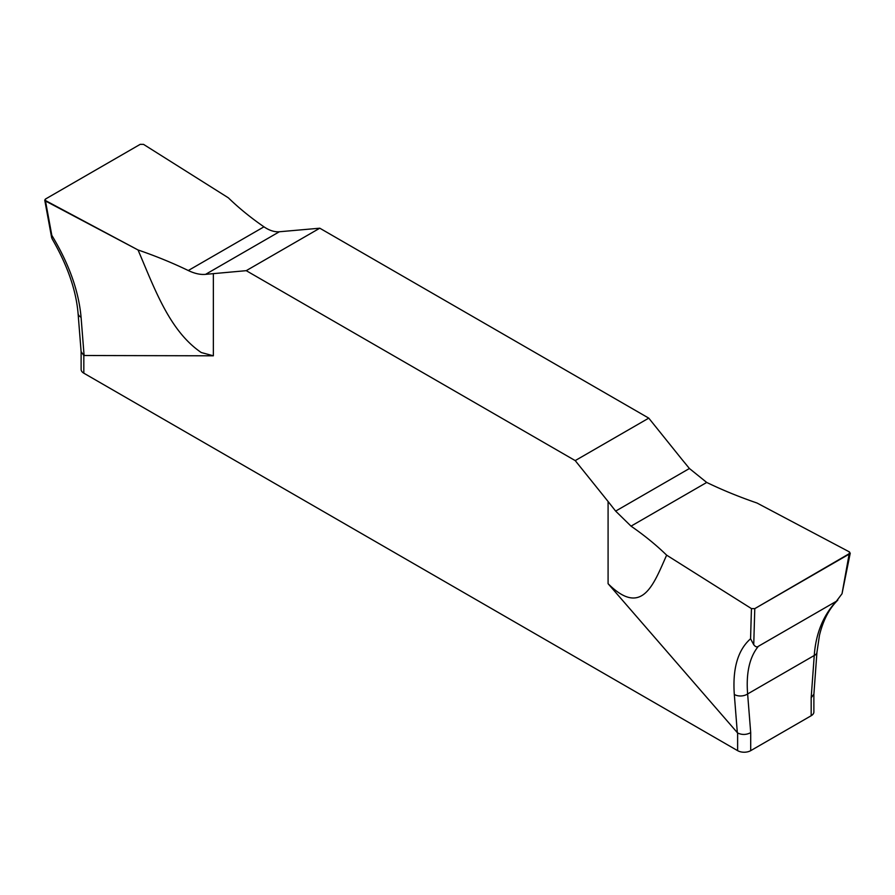 <?xml version="1.0" encoding="UTF-8"?>
<svg xmlns="http://www.w3.org/2000/svg" width="895" height="895" viewBox="0 0 895 895"><rect width="100%" height="100%" fill="white"/><g stroke="black" fill="none" stroke-linecap="round" stroke-linejoin="round"><path stroke-width="1.34" d="M319.783 228.203L648.763 418.133L319.783 228.203L279.352 231.76L319.783 228.203L246.237 270.67L205.581 274.351L246.237 270.67L575.216 460.601L246.237 270.67M648.763 418.133L681.643 459.034L648.763 418.133L575.216 460.601L608.085 501.502L575.216 460.601M813.879 694.296L813.879 711.961A9.241 5.336 180 0 1 811.172 715.743L750.704 750.659A9.241 5.336 180 0 1 737.625 750.659L83.828 373.193A9.241 5.336 180 0 1 81.121 369.411L81.121 351.769M83.828 373.193L83.828 355.505L81.121 351.634M754.787 608.634L753.735 644.713C755.436 646.884 756.98 647.409 758.378 646.291C749.551 657.087 745.96 672.973 747.627 693.949L750.704 732.647C746.34 734.918 741.977 735.03 737.625 732.983L608.085 583.697C642.23 617.695 653.663 584.155 666.641 555.157L751.442 608.589L754.787 608.634L850.25 553.088L842.027 593.743L849.512 551.969L756.957 503.001A383.709 221.535 180 0 1 706.714 482.45L689.418 468.51L706.714 482.45A383.709 221.535 180 0 0 756.957 503.001L849.512 551.969L849.59 553.893L754.787 608.634L751.442 608.589L666.641 555.157A383.709 221.535 180 0 0 631.031 526.148L615.648 511.101L608.085 501.502L608.085 583.697M83.828 355.505L213.357 355.807L213.357 273.601M689.418 468.51L681.643 459.034L689.418 468.51L615.648 511.101L608.085 501.502M737.335 732.736L734.303 694.419A9.241 5.784 -4.5 0 0 747.627 693.949L814.249 655.487C815.848 633.447 823.221 615.38 836.355 601.272L842.027 593.743M758.378 646.291L836.355 601.272M753.735 644.713L750.569 638.773L751.442 608.589M734.303 694.419C732.468 668.498 737.894 649.949 750.569 638.773M837.798 600.12C829.217 608.578 823.109 620.302 819.473 635.293L816.934 652.377A9.241 4.855 4.2 0 1 814.249 655.487L811.172 697.731L813.879 694.196M81.132 351.903L78.078 313.429A9.241 5.784 -4.5 0 0 81.076 317.277C78.749 291.076 68.993 263.756 51.809 235.34L51.641 237.611L44.75 200.156L138.043 249.973A383.709 221.535 180 0 1 188.286 270.525C194.618 273.568 200.391 274.843 205.581 274.351C200.391 274.843 194.618 273.568 188.286 270.525A383.709 221.535 180 0 0 138.043 249.973L45.488 201.006L45.41 199.082L140.213 144.341L143.558 144.386L140.213 144.341L45.41 199.082L44.75 200.156M78.078 313.429C76.086 290.137 67.461 265.334 52.212 239.032L51.641 237.611M228.359 197.829L143.558 144.386L228.359 197.829A383.709 221.535 180 0 0 263.969 226.827C269.294 230.462 274.418 232.107 279.352 231.76C274.418 232.107 269.294 230.462 263.969 226.827A383.709 221.535 180 0 1 228.359 197.829M138.043 249.973C154.846 289.264 169.591 331.005 201.263 352.529L213.357 355.807M615.648 511.101L631.031 526.148A383.709 221.535 180 0 1 666.641 555.157M205.581 274.351L279.352 231.76M737.625 732.983L737.625 750.659M631.031 526.148L706.714 482.45M811.172 697.731L811.172 715.743M750.704 750.659L750.704 732.647M81.076 317.277L84.108 355.595M263.969 226.827L188.286 270.525M45.488 201.006L51.809 235.34M816.934 652.377L813.879 694.397"/></g></svg>
